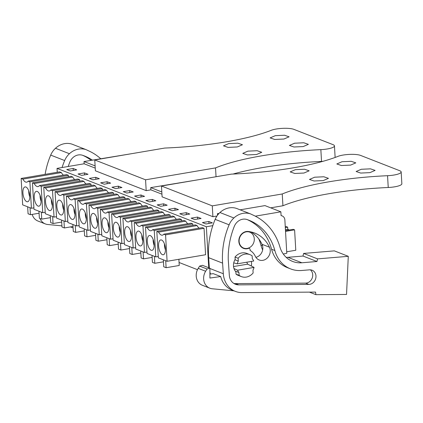 <?xml version="1.0" encoding="UTF-8"?>
<svg xmlns="http://www.w3.org/2000/svg" width="423" height="423" viewBox="0 0 423 423"><rect width="100%" height="100%" fill="white"/><g stroke="black" fill="none" stroke-linecap="round" stroke-linejoin="round"><path stroke-width="0.63" d="M131.95 153.628L84.013 161.549L84.145 163.78L57.031 168.391L57.253 172.288M210.474 273.977L209.914 274.078M179.066 262.477L197.493 269.678M208.724 267.748L206.361 226.739L57.031 168.391M29.89 181.842L31.413 208.275L22.673 204.859L21.15 178.432L59.632 171.886L61.388 172.573L22.905 179.114A9.454 4.071 -99.7 0 0 26.686 182.176A9.454 4.071 -99.7 0 0 28.135 181.16L29.89 181.842L68.373 175.302L68.457 176.724M63.466 175.148A9.454 4.071 80.3 0 1 61.388 172.573M28.135 181.16L66.617 174.614L68.373 175.302M129.893 220.917L131.648 221.604L133.171 248.037L124.431 244.621L122.908 218.189L124.669 218.876A9.454 4.071 -99.7 0 0 128.444 221.932A9.454 4.071 -99.7 0 0 129.893 220.917L168.375 214.371L170.131 215.058L170.215 216.481M122.908 218.189L161.39 211.643L163.151 212.33L124.669 218.876M165.224 214.905A9.454 4.071 80.3 0 1 163.151 212.33M141.197 225.332L142.958 226.019L144.481 252.452L135.741 249.036L134.218 222.604L135.973 223.291A9.454 4.071 -99.7 0 0 139.749 226.353A9.454 4.071 -99.7 0 0 141.197 225.332L179.68 218.791L181.441 219.474L181.52 220.901M134.218 222.604L172.7 216.063L174.456 216.745L135.973 223.291M176.528 219.326A9.454 4.071 80.3 0 1 174.456 216.745M63.81 195.098L65.332 221.53L56.592 218.115L55.069 191.682L93.552 185.137L95.307 185.824L56.825 192.37A9.454 4.071 -99.7 0 0 60.605 195.426A9.454 4.071 -99.7 0 0 62.054 194.411L63.81 195.098L102.292 188.552L102.377 189.98M97.385 188.404A9.454 4.071 80.3 0 1 95.307 185.824M62.054 194.411L100.537 187.865L102.292 188.552M75.114 199.513L76.642 225.945L67.902 222.53L66.374 196.103L104.856 189.557L106.617 190.239L68.135 196.785A9.454 4.071 -99.7 0 0 71.91 199.846A9.454 4.071 -99.7 0 0 73.359 198.831L75.114 199.513L113.597 192.967L113.681 194.395M108.69 192.819A9.454 4.071 80.3 0 1 106.617 190.239M73.359 198.831L111.841 192.285L113.597 192.967M74.771 179.569A9.454 4.071 80.3 0 1 72.698 176.988L34.215 183.534A9.454 4.071 -99.7 0 0 37.991 186.591A9.454 4.071 -99.7 0 0 39.439 185.575L41.195 186.263L79.677 179.717L79.762 181.144M39.439 185.575L77.922 179.029L79.677 179.717M41.195 186.263L42.723 212.695L33.983 209.279L32.455 182.847L70.937 176.301L72.698 176.988M86.081 183.984A9.454 4.071 80.3 0 1 84.003 181.409L45.52 187.949A9.454 4.071 -99.7 0 0 49.301 191.011A9.454 4.071 -99.7 0 0 50.744 189.996L52.505 190.678L90.987 184.137L91.067 185.56M50.744 189.996L89.227 183.45L90.987 184.137M52.505 190.678L54.028 217.11L45.287 213.694L43.765 187.267L82.247 180.721L84.003 181.409M109.039 212.769L110.562 239.201L101.821 235.785L100.299 209.353L138.781 202.807L140.536 203.495L102.054 210.041A9.454 4.071 -99.7 0 0 105.829 213.097A9.454 4.071 -99.7 0 0 107.278 212.082L109.039 212.769L147.521 206.223L147.601 207.645M142.609 206.07A9.454 4.071 80.3 0 1 140.536 203.495M107.278 212.082L145.761 205.536L147.521 206.223M120.344 217.184L121.866 243.616L113.126 240.201L111.603 213.768L150.086 207.228L151.841 207.91L113.359 214.456A9.454 4.071 -99.7 0 0 117.139 217.517A9.454 4.071 -99.7 0 0 118.588 216.502L120.344 217.184L158.826 210.638L158.905 212.066M153.919 210.49A9.454 4.071 80.3 0 1 151.841 207.91M118.588 216.502L157.07 209.956L158.826 210.638M86.424 203.934L87.947 230.366L79.207 226.95L77.684 200.518L116.166 193.972L117.922 194.659L79.439 201.205A9.454 4.071 -99.7 0 0 83.22 204.261A9.454 4.071 -99.7 0 0 84.669 203.246L86.424 203.934L124.907 197.388L124.986 198.815M120 197.24A9.454 4.071 80.3 0 1 117.922 194.659M84.669 203.246L123.151 196.7L124.907 197.388M97.729 208.349L99.252 234.781L90.511 231.365L88.989 204.938L127.471 198.392L129.227 199.074L90.744 205.62A9.454 4.071 -99.7 0 0 94.525 208.682A9.454 4.071 -99.7 0 0 95.973 207.667L97.729 208.349L136.211 201.803L136.296 203.23M131.304 201.655A9.454 4.071 80.3 0 1 129.227 199.074M95.973 207.667L134.456 201.121L136.211 201.803M187.838 223.741A9.454 4.071 80.3 0 1 185.76 221.166L147.278 227.711A9.454 4.071 -99.7 0 0 151.059 230.768A9.454 4.071 -99.7 0 0 152.507 229.752L154.263 230.44L192.745 223.894L192.825 225.316M152.507 229.752L190.99 223.207L192.745 223.894M154.263 230.44L155.786 256.872L147.045 253.456L145.523 227.024L184.005 220.478L185.76 221.166M167.096 261.287L158.355 257.871L156.827 231.439L158.588 232.127A9.454 4.071 -99.7 0 0 162.363 235.188A9.454 4.071 -99.7 0 0 163.812 234.168L202.294 227.627L204.05 228.309L205.578 254.741L167.096 261.287L165.567 234.855L204.05 228.309M156.827 231.439L195.31 224.899L197.07 225.581L158.588 232.127M199.143 228.161A9.454 4.071 80.3 0 1 197.07 225.581M212.801 225.644L206.361 226.739M84.145 163.78L95.233 168.111M322.881 161.348A13.108 2.961 176.7 0 1 321.528 161.422L320.851 149.636A13.108 2.961 -3.3 0 0 334.461 145.887A13.108 2.961 -3.3 0 0 333.038 144.655L293.863 129.353A13.108 2.961 -3.3 0 0 271.323 130.284A119.228 26.945 -3.3 0 1 164.732 148.055L94.763 159.957L95.387 170.792L146.189 190.641L150.858 189.848L161.94 194.178M66.739 169.57L73.153 168.481L76.716 169.872L70.303 170.961L66.739 169.57M168.502 209.327L174.916 208.238L178.474 209.628L172.061 210.723L168.502 209.327M189.779 214.049L183.365 215.138L179.807 213.747L186.22 212.658L189.779 214.049M110.636 183.122L104.222 184.216L100.658 182.826L107.072 181.731L110.636 183.122M111.968 187.241L118.382 186.152L121.94 187.542L115.527 188.632L111.968 187.241M88.021 174.287L81.607 175.381L78.049 173.99L84.463 172.896L88.021 174.287M99.331 178.707L92.917 179.796L89.353 178.406L95.767 177.316L99.331 178.707M145.887 200.491L152.301 199.402L155.86 200.793L149.446 201.887L145.887 200.491M167.17 205.213L160.756 206.302L157.192 204.912L163.606 203.823L167.17 205.213M123.273 191.656L129.687 190.567L133.25 191.957L126.837 193.052L123.273 191.656M144.555 196.378L138.141 197.467L134.577 196.076L140.991 194.987L144.555 196.378M201.089 218.464L194.675 219.558L191.111 218.162L197.525 217.073L201.089 218.464M212.394 222.884L205.98 223.973L202.421 222.583L208.835 221.493L212.394 222.884M84.013 161.549L95.101 165.885M150.858 189.848L150.725 187.616L161.813 191.947M217.528 215.217L217.438 213.678L218.442 214.075M240.111 209.824L264.957 205.599L280.867 211.812L255.296 216.164M150.725 187.616L198.662 179.696M280.867 211.812L281.084 215.635A5.24 4.579 -68.7 0 1 282.109 215.889A5.24 4.579 -68.7 0 1 284.869 219.976L286.789 253.277L283.299 254.033M21.15 178.432L22.905 179.114M31.413 208.275L33.898 207.852M131.648 221.604L170.131 215.058M133.171 248.037L135.656 247.614M142.958 226.019L181.441 219.474M144.481 252.452L146.966 252.029M55.069 191.682L56.825 192.37M65.332 221.53L67.817 221.107M66.374 196.103L68.135 196.785M76.642 225.945L79.122 225.522M42.723 212.695L45.203 212.272M32.455 182.847L34.215 183.534M54.028 217.11L56.513 216.687M43.765 187.267L45.52 187.949M100.299 209.353L102.054 210.041M110.562 239.201L113.047 238.778M111.603 213.768L113.359 214.456M121.866 243.616L124.351 243.193M77.684 200.518L79.439 201.205M87.947 230.366L90.432 229.943M88.989 204.938L90.744 205.62M99.252 234.781L101.737 234.358M155.786 256.872L158.271 256.449M145.523 227.024L147.278 227.711M163.812 234.168L165.567 234.855M73.153 168.481L73.269 170.458M174.916 208.238L175.027 210.215M186.22 212.658L186.332 214.635M107.072 181.731L107.188 183.709M118.382 186.152L118.493 188.129M84.463 172.896L84.574 174.873M95.767 177.316L95.884 179.294M152.301 199.402L152.412 201.38M163.606 203.823L163.722 205.8M129.687 190.567L129.803 192.544M140.991 194.987L141.108 196.965M197.525 217.073L197.641 219.051M208.835 221.493L208.946 223.471M237.203 263.83L253.694 261.023A9.829 8.587 -68.7 0 0 252.298 258.691L252.14 255.873A11.796 10.305 -68.7 0 0 249.924 254.63A11.796 10.305 -68.7 0 0 238.144 258.252L238.308 261.07A9.829 8.587 -68.7 0 0 237.203 263.83L233.734 262.852M238.308 261.07L235.188 259.849L235.029 257.036A11.796 10.305 -68.7 0 1 246.81 253.409L249.924 254.63M254.064 267.399A9.829 8.587 -68.7 0 1 252.959 270.16L253.123 272.972A11.796 10.305 -68.7 0 1 241.343 276.6L238.223 275.384A11.796 10.305 -68.7 0 1 236.013 274.136L235.854 271.323L238.969 272.539A9.829 8.587 -68.7 0 1 237.573 270.202L254.064 267.399L247.629 264.153L246.773 262.202M237.573 270.202L233.961 268.52M239.132 241.422A8.518 7.445 -68.7 0 1 249.813 232.195A8.518 7.445 -68.7 0 1 254.292 238.842A8.518 7.445 -68.7 0 1 243.611 248.063A8.518 7.445 -68.7 0 1 239.132 241.422M28.346 201.406A7.535 3.247 -99.7 0 0 29.356 192.877A7.535 3.247 -99.7 0 0 25.073 186.903A7.535 3.247 -99.7 0 0 24.333 187.262A7.535 3.247 -99.7 0 0 23.318 195.786A7.535 3.247 -99.7 0 0 27.601 201.76A7.535 3.247 -99.7 0 0 28.346 201.406M27.664 206.81L28.066 213.774L30.44 214.699L39.085 213.229M30.038 207.741L30.44 214.699M130.104 241.163A7.535 3.247 -99.7 0 0 131.114 232.639A7.535 3.247 -99.7 0 0 126.837 226.665A7.535 3.247 -99.7 0 0 126.091 227.019A7.535 3.247 -99.7 0 0 125.081 235.548A7.535 3.247 -99.7 0 0 129.364 241.522A7.535 3.247 -99.7 0 0 130.104 241.163M129.422 246.567L129.824 253.53L132.198 254.461L140.843 252.991M131.796 247.497L132.198 254.461M141.409 245.578A7.535 3.247 -99.7 0 0 142.424 237.054A7.535 3.247 -99.7 0 0 138.141 231.08A7.535 3.247 -99.7 0 0 137.396 231.439A7.535 3.247 -99.7 0 0 136.386 239.963A7.535 3.247 -99.7 0 0 140.669 245.937A7.535 3.247 -99.7 0 0 141.409 245.578M140.732 250.987L141.134 257.951L143.508 258.876L152.153 257.406M143.106 251.912L143.508 258.876M62.266 214.657A7.535 3.247 -99.7 0 0 63.276 206.133A7.535 3.247 -99.7 0 0 58.993 200.158A7.535 3.247 -99.7 0 0 58.252 200.518A7.535 3.247 -99.7 0 0 57.242 209.041A7.535 3.247 -99.7 0 0 61.52 215.016A7.535 3.247 -99.7 0 0 62.266 214.657M61.584 220.066L61.985 227.024L64.359 227.955L73.005 226.485M63.958 220.991L64.359 227.955M73.57 219.072A7.535 3.247 -99.7 0 0 74.585 210.548A7.535 3.247 -99.7 0 0 70.303 204.573A7.535 3.247 -99.7 0 0 69.557 204.933A7.535 3.247 -99.7 0 0 68.547 213.456A7.535 3.247 -99.7 0 0 72.83 219.431A7.535 3.247 -99.7 0 0 73.57 219.072M72.888 224.481L73.29 231.444L75.664 232.37L84.314 230.9M75.262 225.411L75.664 232.37M39.651 205.821A7.535 3.247 -99.7 0 0 40.661 197.298A7.535 3.247 -99.7 0 0 36.383 191.323A7.535 3.247 -99.7 0 0 35.638 191.682A7.535 3.247 -99.7 0 0 34.628 200.206A7.535 3.247 -99.7 0 0 38.911 206.181A7.535 3.247 -99.7 0 0 39.651 205.821M38.969 211.23L39.371 218.189L41.745 219.119L50.395 217.649M41.343 212.156L41.745 219.119M50.961 210.242A7.535 3.247 -99.7 0 0 51.971 201.713A7.535 3.247 -99.7 0 0 47.688 195.738A7.535 3.247 -99.7 0 0 46.942 196.098A7.535 3.247 -99.7 0 0 45.933 204.621A7.535 3.247 -99.7 0 0 50.215 210.596A7.535 3.247 -99.7 0 0 50.961 210.242M50.279 215.645L50.681 222.609L53.055 223.534L61.7 222.064M52.653 216.576L53.055 223.534M107.49 232.327A7.535 3.247 -99.7 0 0 108.505 223.804A7.535 3.247 -99.7 0 0 104.222 217.829A7.535 3.247 -99.7 0 0 103.476 218.183A7.535 3.247 -99.7 0 0 102.466 226.712A7.535 3.247 -99.7 0 0 106.749 232.687A7.535 3.247 -99.7 0 0 107.49 232.327M106.813 237.737L107.209 244.695L109.583 245.626L118.234 244.156M109.187 238.662L109.583 245.626M118.8 236.743A7.535 3.247 -99.7 0 0 119.809 228.219A7.535 3.247 -99.7 0 0 115.527 222.244A7.535 3.247 -99.7 0 0 114.786 222.604A7.535 3.247 -99.7 0 0 113.771 231.127A7.535 3.247 -99.7 0 0 118.054 237.102A7.535 3.247 -99.7 0 0 118.8 236.743M118.117 242.152L118.519 249.115L120.893 250.041L129.538 248.571M120.492 243.077L120.893 250.041M84.88 223.492A7.535 3.247 -99.7 0 0 85.89 214.969A7.535 3.247 -99.7 0 0 81.607 208.994A7.535 3.247 -99.7 0 0 80.867 209.348A7.535 3.247 -99.7 0 0 79.852 217.877A7.535 3.247 -99.7 0 0 84.135 223.852A7.535 3.247 -99.7 0 0 84.88 223.492M84.198 228.901L84.6 235.86L86.974 236.79L95.619 235.32M86.572 229.826L86.974 236.79M96.185 227.907A7.535 3.247 -99.7 0 0 97.195 219.384A7.535 3.247 -99.7 0 0 92.912 213.409A7.535 3.247 -99.7 0 0 92.172 213.768A7.535 3.247 -99.7 0 0 91.162 222.292A7.535 3.247 -99.7 0 0 95.439 228.267A7.535 3.247 -99.7 0 0 96.185 227.907M95.503 233.316L95.905 240.28L98.279 241.205L106.924 239.735M97.877 234.242L98.279 241.205M152.719 249.998A7.535 3.247 -99.7 0 0 153.729 241.47A7.535 3.247 -99.7 0 0 149.446 235.5A7.535 3.247 -99.7 0 0 148.706 235.854A7.535 3.247 -99.7 0 0 147.69 244.383A7.535 3.247 -99.7 0 0 151.973 250.358A7.535 3.247 -99.7 0 0 152.719 249.998M152.037 255.402L152.439 262.366L154.813 263.296L163.458 261.821M154.411 256.333L154.813 263.296M164.024 254.413A7.535 3.247 -99.7 0 0 165.033 245.89A7.535 3.247 -99.7 0 0 160.756 239.915A7.535 3.247 -99.7 0 0 160.01 240.275A7.535 3.247 -99.7 0 0 159 248.798A7.535 3.247 -99.7 0 0 163.283 254.773A7.535 3.247 -99.7 0 0 164.024 254.413M178.881 259.283L179.236 265.48L166.117 267.711L163.743 266.786L163.341 259.822M165.716 260.748L166.117 267.711M238.144 258.252L235.029 257.036M28.732 190.784A7.535 3.247 -99.7 0 0 29.774 196.891M130.496 230.54A7.535 3.247 -99.7 0 0 131.532 236.653M141.8 234.961A7.535 3.247 -99.7 0 0 142.842 241.068M62.652 204.034A7.535 3.247 -99.7 0 0 63.693 210.146M73.962 208.454A7.535 3.247 -99.7 0 0 74.998 214.561M40.042 195.199A7.535 3.247 -99.7 0 0 41.079 201.311M51.347 199.619A7.535 3.247 -99.7 0 0 52.389 205.726M107.881 221.705A7.535 3.247 -99.7 0 0 108.917 227.817M119.186 226.125A7.535 3.247 -99.7 0 0 120.227 232.232M85.266 212.869A7.535 3.247 -99.7 0 0 86.308 218.982M96.576 217.29A7.535 3.247 -99.7 0 0 97.613 223.397M153.105 239.376A7.535 3.247 -99.7 0 0 154.146 245.488M164.415 243.796A7.535 3.247 -99.7 0 0 165.451 249.903M238.969 272.539L239.132 275.352L236.013 274.136M241.343 276.6A11.796 10.305 -68.7 0 1 239.132 275.352M73.084 227.807A22.937 20.04 -68.7 0 1 70.895 227.114A22.937 20.04 -68.7 0 1 70.424 226.924M62.054 167.54A75.357 65.851 -68.7 0 1 64.65 160.55A17.692 15.461 -68.7 0 1 69.42 153.718A19.305 16.872 -68.7 0 1 85.917 149.578L89.364 151.185A58.977 51.532 -68.7 0 1 100.695 158.715M68.219 166.488A75.357 65.851 -68.7 0 1 69.795 162.199A11.172 9.761 -68.7 0 1 82.527 155.273A52.642 46.001 -68.7 0 1 84.415 155.955A52.642 46.001 -68.7 0 1 92.357 160.132M45.124 174.35A75.357 65.851 -68.7 0 1 50.702 155.098A17.692 15.461 -68.7 0 1 55.476 148.272A19.305 16.872 -68.7 0 1 71.968 144.132L85.917 149.578M39.979 218.427A11.796 10.305 -68.7 0 0 45.377 223.941A11.796 10.305 -68.7 0 0 47.82 224.518L61.917 225.861M45.377 223.941L37.959 221.039A11.796 10.305 -68.7 0 1 32.18 214.403M82.765 155.352A52.642 46.001 -68.7 0 1 91.146 160.338M241.961 292.584A22.937 20.04 -68.7 0 1 235.362 291.373A22.937 20.04 -68.7 0 1 223.318 273.739L222.593 263.132A75.357 65.851 -68.7 0 1 229.118 224.809A17.692 15.461 -68.7 0 1 233.887 217.977A19.305 16.872 -68.7 0 1 250.384 213.837L253.832 215.444A58.977 51.532 -68.7 0 1 279.91 246.953A26.21 22.905 -68.7 0 0 292.679 261.456A26.21 22.905 -68.7 0 0 301.853 262.768L316.959 261.504L317.546 258.881L348.288 256.317L346.543 294.456L315.907 294.667L315.558 292.092L241.961 292.584M210.495 274.041A22.937 20.04 -68.7 0 1 209.914 271.968M235.362 291.373L232.095 290.099A22.937 20.04 -68.7 0 1 220.695 276.552L213.277 273.655L209.914 274.12M274.85 250.527A52.642 46.001 -68.7 0 0 248.877 220.214A52.642 46.001 -68.7 0 0 246.99 219.532A11.172 9.761 -68.7 0 0 234.263 226.458A75.357 65.851 -68.7 0 0 228.246 259.521L229.324 275.325A11.617 10.152 -68.7 0 0 235.426 284.256A11.617 10.152 -68.7 0 0 238.768 284.869L308.822 284.399A7.408 6.477 -68.7 0 0 309.282 284.378A7.408 6.477 -68.7 0 0 315.833 278.027A7.408 6.477 -68.7 0 0 312.079 270.207A7.408 6.477 -68.7 0 0 309.488 269.837L301.742 270.482A31.889 27.865 -68.7 0 1 290.58 268.891A31.889 27.865 -68.7 0 1 274.85 250.527L271.582 249.253A31.889 27.865 -68.7 0 0 287.317 267.616L290.58 268.891M209.348 267.992L208.645 257.681A75.357 65.851 -68.7 0 1 215.17 219.357A17.692 15.461 -68.7 0 1 219.939 212.526A19.305 16.872 -68.7 0 1 236.436 208.386L250.384 213.837M348.288 256.317L334.339 250.871L303.598 253.435L303.011 256.052L287.904 257.316A26.21 22.905 -68.7 0 1 286.228 257.39M262.646 249.93A31.889 27.865 -68.7 0 1 260.901 245.076A52.642 46.001 -68.7 0 0 258.871 239.021M220.695 276.552L209.908 278.048L209.914 268.214L207.043 268.996L205.641 271.254A11.796 10.305 -68.7 0 0 209.84 288.195A11.796 10.305 -68.7 0 0 212.288 288.777L234.014 290.844M209.84 288.195L202.421 285.298A11.796 10.305 -68.7 0 1 198.218 268.351L199.624 266.099L207.043 268.996M209.914 268.214L202.495 265.316L199.624 266.099M309.419 292.129L315.907 294.667M303.598 253.435L317.546 258.881M303.011 256.052L316.959 261.504M310.345 269.826A7.408 6.477 -68.7 0 1 312.311 277.731A7.408 6.477 -68.7 0 1 306.014 283.103A7.408 6.477 -68.7 0 1 305.554 283.124L235.505 283.595A11.617 10.152 -68.7 0 1 233.856 283.458M247.233 219.611A52.642 46.001 -68.7 0 1 271.582 249.253M251.373 261.419A10.157 8.878 -68.7 0 1 251.553 262.857A10.157 8.878 -68.7 0 1 251.288 265.993M235.881 271.841A10.157 8.878 -68.7 0 1 233.48 265.935A10.157 8.878 -68.7 0 1 235.162 259.336M249.279 248.412A1.639 1.433 -68.7 0 0 248.09 248.528A8.846 7.73 -68.7 0 1 243.495 248.37A8.846 7.73 -68.7 0 1 238.884 239.862A8.846 7.73 -68.7 0 1 245.335 231.735A8.846 7.73 -68.7 0 1 248.211 231.466A33.623 29.383 -68.7 0 1 254.752 233.078A33.623 29.383 -68.7 0 1 269.451 247.206A8.846 7.73 -68.7 0 1 268.034 257.184A8.846 7.73 -68.7 0 1 259.146 259.971A8.846 7.73 -68.7 0 1 255.281 256.253A15.931 13.922 -68.7 0 0 250.041 250.395A1.639 1.433 -68.7 0 0 249.279 248.412L248.444 248.084M250.934 231.92A33.623 29.383 -68.7 0 1 262.033 244.309A8.846 7.73 -68.7 0 1 255.894 257.343M248.09 248.528L247.592 248.333M285.261 226.786L286.292 226.612L287.661 227.146L287.783 229.314L288.824 229.721L287.302 230.334M288.846 230.07L288.824 229.721M285.483 230.646L293.239 229.324L294.604 229.858L295.777 250.252L286.704 251.796M294.604 229.858L285.525 231.402M287.661 227.146L285.303 227.548M287.783 229.314L285.43 229.71M232.983 174.054A119.228 26.945 176.7 0 1 321.528 161.422M216.047 176.74L215.54 167.905L145.565 179.807L146.189 190.641M320.851 149.636A119.228 26.945 -3.3 0 0 215.54 167.905M256.555 154.506L247.349 154.929L242.77 153.369L247.947 151.143L257.158 150.715L261.737 152.275L256.555 154.506M237.266 146.966L228.055 147.394L223.476 145.835L228.658 143.603L237.869 143.18L242.448 144.74L237.266 146.966M275.304 135.672L284.515 135.244L289.094 136.803L283.912 139.035L274.701 139.463L270.123 137.898L275.304 135.672M303.201 146.57L293.99 146.998L289.411 145.438L294.593 143.207L303.804 142.778L308.383 144.343L303.201 146.57M94.763 159.957L145.565 179.807M401.168 171.95L401.85 183.741A13.108 2.961 176.7 0 1 388.24 187.489L387.558 175.698A13.108 2.961 -3.3 0 0 401.168 171.95A13.108 2.961 -3.3 0 0 399.746 170.723L360.576 155.415A13.108 2.961 -3.3 0 0 338.035 156.346A119.228 26.945 -3.3 0 1 231.444 174.117L161.475 186.02L162.099 196.854L212.901 216.703L212.277 205.869L282.247 193.972L282.929 205.758A119.228 26.945 176.7 0 1 388.24 187.489M282.929 205.758L270.694 207.841M387.558 175.698A119.228 26.945 -3.3 0 0 282.247 193.972M212.901 216.703L216.967 216.016M219.045 213.409L217.438 213.678M323.267 180.568L314.056 180.996L309.477 179.437L314.659 177.205L323.87 176.777L328.449 178.342L323.267 180.568M303.978 173.033L294.768 173.462L290.189 171.897L295.37 169.671L304.581 169.242L309.16 170.802L303.978 173.033M342.017 161.734L351.222 161.311L355.801 162.871L350.625 165.097L341.414 165.525L336.835 163.965L342.017 161.734M369.914 172.637L360.703 173.065L356.124 171.5L361.305 169.274L370.516 168.846L375.095 170.406L369.914 172.637M161.475 186.02L212.277 205.869M247.629 264.153L233.533 266.553M64.65 160.55L50.702 155.098M69.42 153.718L55.476 148.272M223.318 273.739L209.914 268.499M208.645 257.681L222.593 263.132M229.118 224.809L215.17 219.357M287.904 257.316L301.853 262.768M233.887 217.977L219.939 212.526M308.822 284.399L305.554 283.124M238.768 284.869L235.505 283.595M262.535 245.715L260.901 245.076M205.641 271.254L198.218 268.351M269.451 247.206L262.033 244.309M282.109 215.889L281.078 215.481M249.813 232.195L247.873 231.439M243.611 248.063L241.67 247.307M70.895 227.114L70.414 226.924M335.127 157.451L334.461 145.887"/></g></svg>
